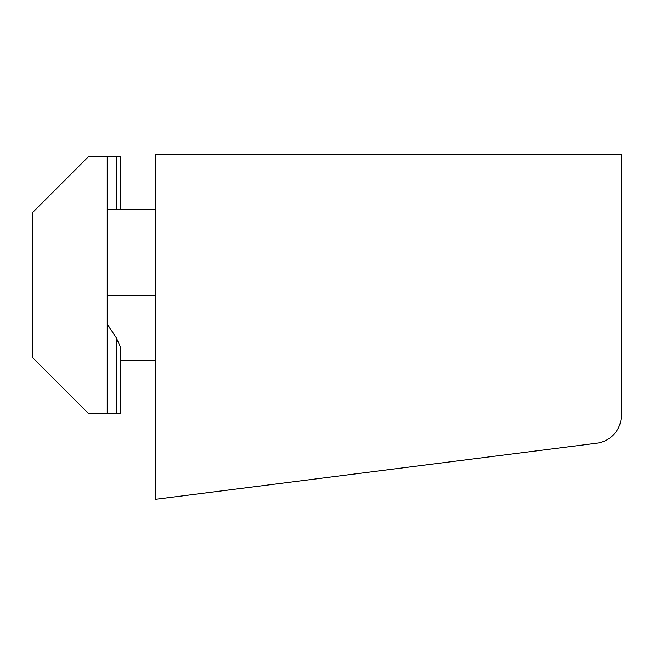 <?xml version="1.0" encoding="UTF-8"?>
<svg xmlns="http://www.w3.org/2000/svg" width="654" height="654" viewBox="0 0 654 654"><rect width="100%" height="100%" fill="white"/><g stroke="black" fill="none" stroke-linecap="round" stroke-linejoin="round"><path stroke-width="0.98" d="M107.207 156.568L88.576 156.568L32.7 212.444L32.7 357.73L88.576 413.614L107.207 413.614L107.207 156.568L120.246 156.568L120.246 209.656M155.636 154.704L155.636 499.296L596.881 443.191A27.942 27.942 0 0 0 621.3 415.478L621.3 154.704L155.636 154.704M120.246 360.526L155.636 360.526M107.207 324.139L116.428 338.028L120.246 346.775L120.246 413.614L107.207 413.614M107.207 209.656L155.636 209.656M107.207 295.338L155.636 295.338M116.428 156.568L116.428 209.656M116.428 338.028L116.428 413.614"/></g></svg>
